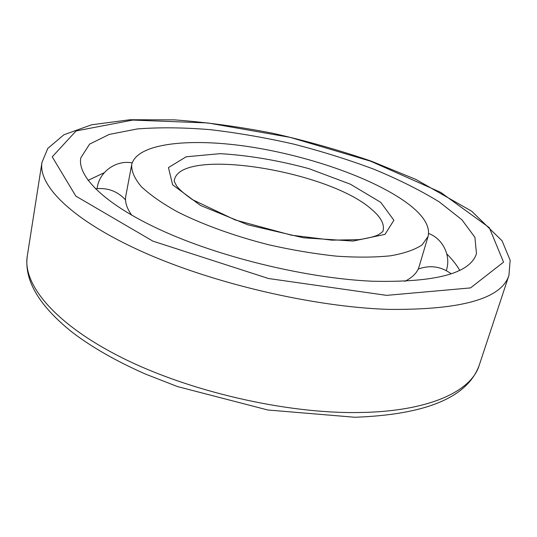 <?xml version="1.0" encoding="UTF-8"?>
<svg xmlns="http://www.w3.org/2000/svg" width="537" height="537" viewBox="0 0 537 537"><rect width="100%" height="100%" fill="white"/><g stroke="black" fill="none" stroke-linecap="round" stroke-linejoin="round"><path stroke-width="0.81" d="M371.933 281.213C308.547 278.334 224.808 258.485 165.752 232.279C106.554 206.02 77.2 177.183 80.758 157.945L89.598 144.111L109.259 134.418L137.412 128.92C159.563 127.235 183.916 127.491 210.477 129.692C237.723 132.894 265.412 137.687 293.544 144.07C321.488 151.253 348.305 159.643 374 169.256C398.635 179.439 420.411 190.34 439.34 201.966L461.867 219.727L474.923 237.334L476.467 253.679C470.11 273.508 435.265 282.684 371.933 281.213M88.068 180.385L104.312 172.652M446.811 253.967C452.315 259.431 456.611 264.875 459.699 270.292M409.362 204.758C424.076 216.21 430.312 226.782 428.07 236.461L422.136 244.859C415.02 249.678 404.562 253.316 390.755 255.766C375.148 257.411 357.031 257.545 336.404 256.156C314.742 253.853 292.329 250.101 269.158 244.885C234.622 236.159 202.503 224.513 177.304 211.773C161.919 203.187 149.883 194.763 141.191 186.5C134.559 178.532 131.39 171.283 131.672 164.758C136.633 142.996 190.4 137.593 250.564 146.923C310.936 156.28 376.403 179.365 409.362 204.758M428.07 236.461L419.014 266.909C417.37 272.541 412.644 277.354 404.838 281.341M131.82 215.29C126.698 208.175 124.691 201.737 125.806 195.971L131.672 164.758M386.613 295.363L268.513 278.515L152.917 241.153L75.831 196.099L52.223 156.831L76.1 130.934L132.726 120.087L207.806 122.946L290.148 137.371L370.731 161.234L440.669 192.347L489.314 227.668L503.538 262.157L470.54 287.906L386.613 295.363M358.736 412.53C285.765 413.718 189.178 391.439 121.966 357.729C54.566 323.952 22.494 284.241 27.273 256.109C24.031 280.348 39.08 305.788 72.428 332.43C92.062 347.365 116.395 361.24 145.426 374.054L177.566 386.6L267.835 409.999L354.897 417.262C426.056 414.671 467.479 397.393 479.165 365.435C471.305 391.379 428.727 411.711 358.736 412.53M388.748 309.393C313.991 307.003 213.39 283.576 142.869 251.974C72.139 220.304 37.939 185.52 41.967 162.382L47.82 148.366L63.916 134.767L91.679 124.772L129.981 119.738L174.431 119.865C206.315 122.228 239.146 126.712 272.937 133.304C306.701 140.949 339.512 150.246 371.362 161.187L415.913 179.432L471.741 211.242L502.061 240.784L510.15 260.284L508.942 275.353C501.585 298.679 461.518 310.03 388.748 309.393M380.746 202.348L393.896 220.264L385.009 234.38L353.138 241.053L303.546 237.804L247.913 224.849L200.549 205.49L172.612 184.809L168.464 167.571L186.164 156.797L220.076 153.656C248.456 155.327 278.099 160.328 308.997 168.665L350.352 184.191L380.746 202.348M371.611 209.349C380.773 217.055 384.599 224.117 383.096 230.541C383.613 230.97 381.941 232.44 378.075 234.931C373.88 236.824 367.429 238.394 358.729 239.656L331.926 240.16L291.45 235.186L235.219 219.962L192.367 199.603C184.896 194.334 179.714 189.876 176.827 186.232C174.532 182.251 173.72 180.184 174.377 180.043C180.56 146.641 328.577 170.638 371.611 209.349M479.165 365.435L508.942 275.353M27.273 256.109L41.967 162.382M125.53 199.885C117.415 191.132 107.38 187.447 95.432 188.816M132.156 162.879C115.838 159.704 98.808 172.142 97.13 188.608M446.267 270.588C451.335 256.089 443.079 238.837 428.613 233.474M451.208 273.796C440.984 266.372 429.976 264.808 418.195 269.091"/></g></svg>
